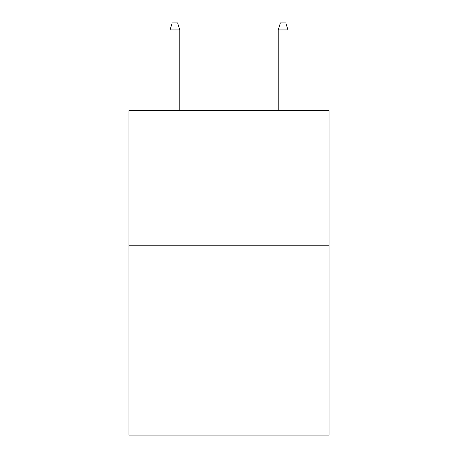 <?xml version="1.0" encoding="UTF-8"?>
<svg xmlns="http://www.w3.org/2000/svg" width="458" height="458" viewBox="0 0 458 458"><rect width="100%" height="100%" fill="white"/><g stroke="black" fill="none" stroke-linecap="round" stroke-linejoin="round"><path stroke-width="0.69" d="M329.073 245.769L329.073 435.1L128.927 435.1L128.927 110.533L329.073 110.533L329.073 245.769L128.927 245.769M179.776 110.533L179.776 29.93L170.038 29.93L170.038 110.533M170.038 29.93L172.202 22.9L177.612 22.9L179.776 29.93M278.224 29.93L280.388 22.9L285.798 22.9L287.962 29.93L278.224 29.93L278.224 110.533M287.962 29.93L287.962 110.533"/></g></svg>
